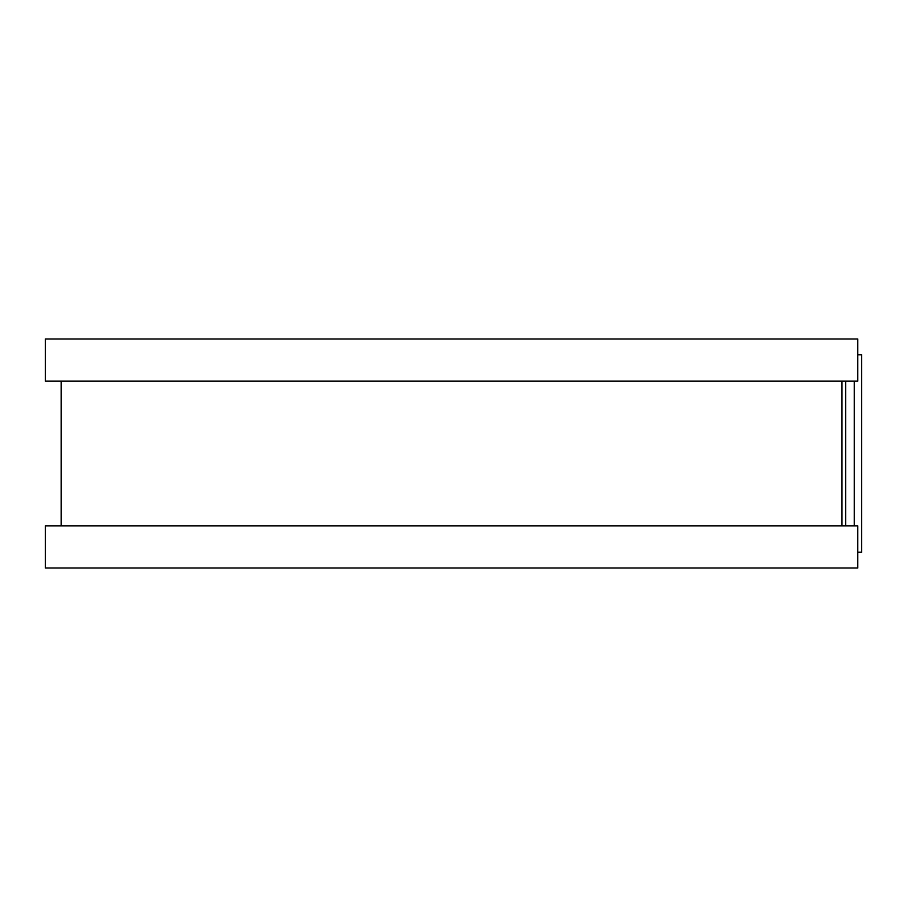<?xml version="1.0" encoding="UTF-8"?>
<svg xmlns="http://www.w3.org/2000/svg" width="907" height="907" viewBox="0 0 907 907"><rect width="100%" height="100%" fill="white"/><g stroke="black" fill="none" stroke-linecap="round" stroke-linejoin="round"><path stroke-width="1.36" d="M857.784 354.773L861.65 354.773L861.65 552.227L857.784 552.227M841.979 381.099L841.979 525.901L841.979 381.099M857.784 338.98L857.784 381.099L45.35 381.099L45.35 338.98L857.784 338.98M857.784 525.901L857.784 568.02L45.35 568.02L45.35 525.901L857.784 525.901M845.687 381.099L845.687 525.901M854.247 381.099L854.247 525.901M61.143 381.099L61.143 525.901"/></g></svg>
